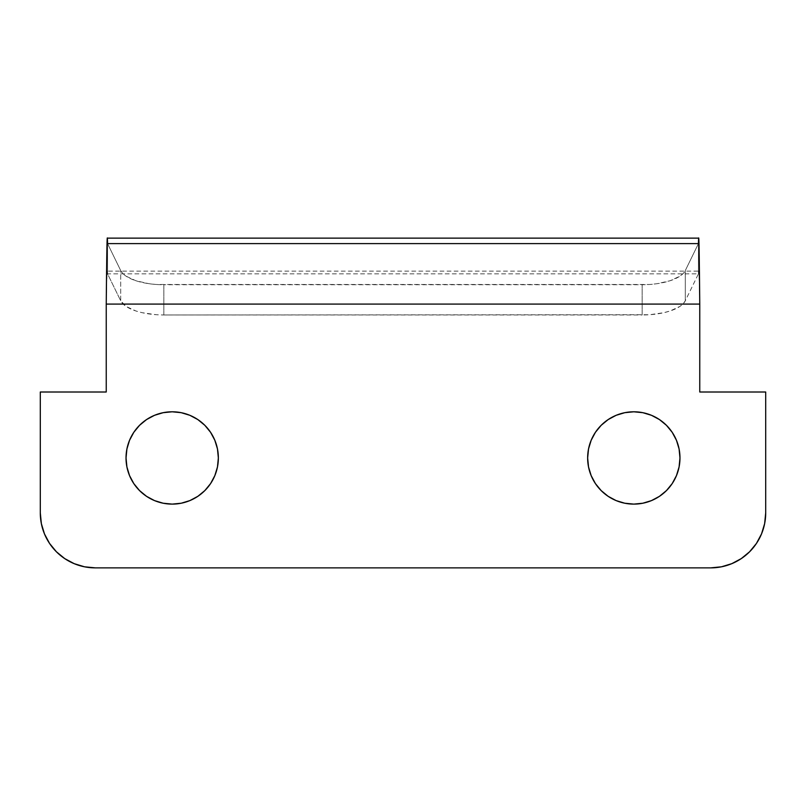 <?xml version="1.0" encoding="UTF-8"?>
<svg xmlns="http://www.w3.org/2000/svg" width="806" height="806" viewBox="0 0 806 806"><rect width="100%" height="100%" fill="white"/><g stroke="black" fill="none" stroke-linecap="round" stroke-linejoin="round"><path stroke-width="0.6" stroke-dasharray="4.03 3.02" d="M163.185 412.682L172.192 411.795A46.164 46.164 0 0 0 126.028 457.959A46.164 46.164 0 0 0 172.192 504.113A46.164 46.164 0 0 0 218.355 457.959A46.164 46.164 0 0 0 172.192 411.795L181.199 412.682L189.853 415.302L197.833 419.573L204.835 425.316L210.578 432.308L214.839 440.288L217.469 448.952M616.147 415.302L624.801 412.682L633.808 411.795A46.164 46.164 0 0 0 587.645 457.959A46.164 46.164 0 0 0 633.808 504.113A46.164 46.164 0 0 0 679.972 457.959A46.164 46.164 0 0 0 633.808 411.795L642.815 412.682L651.47 415.302L659.459 419.573L666.451 425.316L672.194 432.308L676.456 440.288L679.085 448.952M163.85 314.975L163.85 284.74L642.15 284.74L642.15 314.975L163.85 314.975A43.967 17.53 0 0 1 120.699 300.789L120.699 270.554L107.561 243.603L107.561 273.849L120.699 300.789L120.699 270.554A43.967 17.53 180 0 0 163.85 284.74L163.85 314.975L156.314 314.723L142.118 312.688L135.882 310.975L126.068 306.411L120.699 300.789L107.561 273.849L698.439 273.849L685.302 300.789A43.967 17.53 0 0 1 642.15 314.975L642.15 284.74A43.967 17.53 180 0 0 685.302 270.554L685.302 300.789L685.302 270.554L698.439 243.603L698.439 273.849L685.302 300.789L683.226 303.691L679.932 306.411L670.118 310.975L663.882 312.688L649.686 314.723L163.85 314.975M698.711 238.294L698.439 243.603C698.883 223.887 699.316 258.404 699.759 304.084C699.316 281.254 698.883 263.864 698.439 273.849L698.439 243.603L685.302 270.554L683.226 273.456L679.932 276.176L670.118 280.74L657.001 283.712L649.686 284.478L156.314 284.478L148.999 283.712L135.882 280.74L126.068 276.176L122.774 273.456L120.699 270.554L107.561 243.603L107.561 273.849C107.117 263.864 106.684 281.254 106.241 304.084L106.241 392.008L40.3 392.008L40.3 512.908A54.959 54.959 0 0 0 95.259 567.867L710.741 567.867A54.959 54.959 0 0 0 765.7 512.908L765.7 392.008L699.759 392.008L699.759 304.084L106.241 304.084L106.241 392.008L40.3 392.008L40.3 512.908M41.358 523.628L44.481 533.935L49.559 543.435L56.4 551.767M84.529 566.809L95.259 567.867L710.741 567.867M756.441 543.435L761.519 533.935L764.642 523.628L765.7 512.908L765.7 392.008L699.759 392.008L699.759 304.084C699.316 281.254 698.883 263.864 698.439 273.849L107.561 273.849L107.289 271.108L698.711 271.108L698.439 273.849M163.185 503.226L154.53 500.607M146.541 496.335L139.549 490.592M126.915 448.952L129.544 440.288L133.806 432.308L139.549 425.316L146.541 419.573L154.53 415.302M217.469 466.956L214.839 475.621L210.578 483.6M204.835 490.592L197.833 496.335L189.853 500.607L181.199 503.226L172.192 504.113M633.808 504.113L624.801 503.226L616.147 500.607L608.167 496.335L601.165 490.592L595.422 483.6M588.531 448.952L591.161 440.288L595.422 432.308L601.165 425.316M679.085 466.956L676.456 475.621M651.47 500.607L642.815 503.226M107.561 273.849C107.117 263.864 106.684 281.254 106.241 304.084C106.684 258.404 107.117 223.887 107.561 243.603L107.289 238.294M698.439 243.603L107.561 243.603M106.241 304.084L699.759 304.084"/><path stroke-width="1.21" d="M172.192 504.113A46.164 46.164 0 0 1 126.028 457.959A46.164 46.164 0 0 1 172.192 411.795L181.199 412.682L189.853 415.302L197.833 419.573L204.835 425.316L210.578 432.308L214.839 440.288L217.469 448.952L218.355 457.959L217.469 466.956L214.839 475.621L210.578 483.6L204.835 490.592L197.833 496.335L189.853 500.607L181.199 503.226L172.192 504.113L163.185 503.226L154.53 500.607L146.541 496.335L139.549 490.592L133.806 483.6L129.544 475.621L126.915 466.956L126.028 457.959L126.915 448.952L129.544 440.288L133.806 432.308L139.549 425.316L146.541 419.573L154.53 415.302L163.185 412.682L172.192 411.795A46.164 46.164 0 0 1 218.355 457.959A46.164 46.164 0 0 1 172.192 504.113L163.185 503.226M633.808 504.113A46.164 46.164 0 0 1 587.645 457.959A46.164 46.164 0 0 1 633.808 411.795A46.164 46.164 0 0 1 679.972 457.959A46.164 46.164 0 0 1 633.808 504.113L624.801 503.226L616.147 500.607L608.167 496.335L601.165 490.592L595.422 483.6L591.161 475.621L588.531 466.956L587.645 457.959L588.531 448.952L591.161 440.288L595.422 432.308L601.165 425.316L608.167 419.573L616.147 415.302L624.801 412.682L633.808 411.795L642.815 412.682L651.47 415.302L659.459 419.573L666.451 425.316L672.194 432.308L676.456 440.288L679.085 448.952L679.972 457.959L679.085 466.956L676.456 475.621L672.194 483.6L666.451 490.592L659.459 496.335L651.47 500.607L642.815 503.226L633.808 504.113L642.815 503.226M710.741 567.867L95.259 567.867A54.959 54.959 0 0 1 40.3 512.908L40.3 392.008L106.241 392.008L106.241 304.084C106.684 258.404 107.117 223.887 107.561 243.603L698.439 243.603C698.883 223.887 699.316 258.404 699.759 304.084L106.241 304.084L106.241 392.008L40.3 392.008L40.3 512.908L41.358 523.628L44.481 533.935L49.559 543.435L56.4 551.767L64.722 558.598L74.223 563.676L84.529 566.809L95.259 567.867L710.741 567.867L721.471 566.809L731.777 563.676L741.278 558.598L749.6 551.767L756.441 543.435L761.519 533.935L764.642 523.628L765.7 512.908L765.7 392.008L699.759 392.008L699.759 304.084L699.759 392.008L765.7 392.008L765.7 512.908A54.959 54.959 0 0 1 710.741 567.867L721.471 566.809L731.777 563.676L741.278 558.598L749.6 551.767L756.441 543.435M40.3 512.908L41.358 523.628M56.4 551.767L64.722 558.598L74.223 563.676L84.529 566.809M154.53 500.607L146.541 496.335M139.549 490.592L133.806 483.6L129.544 475.621L126.915 466.956L126.028 457.959L126.915 448.952M154.53 415.302L163.185 412.682M217.469 448.952L218.355 457.959L217.469 466.956M210.578 483.6L204.835 490.592M595.422 483.6L591.161 475.621L588.531 466.956L587.645 457.959L588.531 448.952M601.165 425.316L608.167 419.573L616.147 415.302M679.085 448.952L679.972 457.959L679.085 466.956M676.456 475.621L672.194 483.6L666.451 490.592L659.459 496.335L651.47 500.607M106.241 304.084L699.759 304.084M107.289 238.133L698.711 238.133"/></g></svg>
